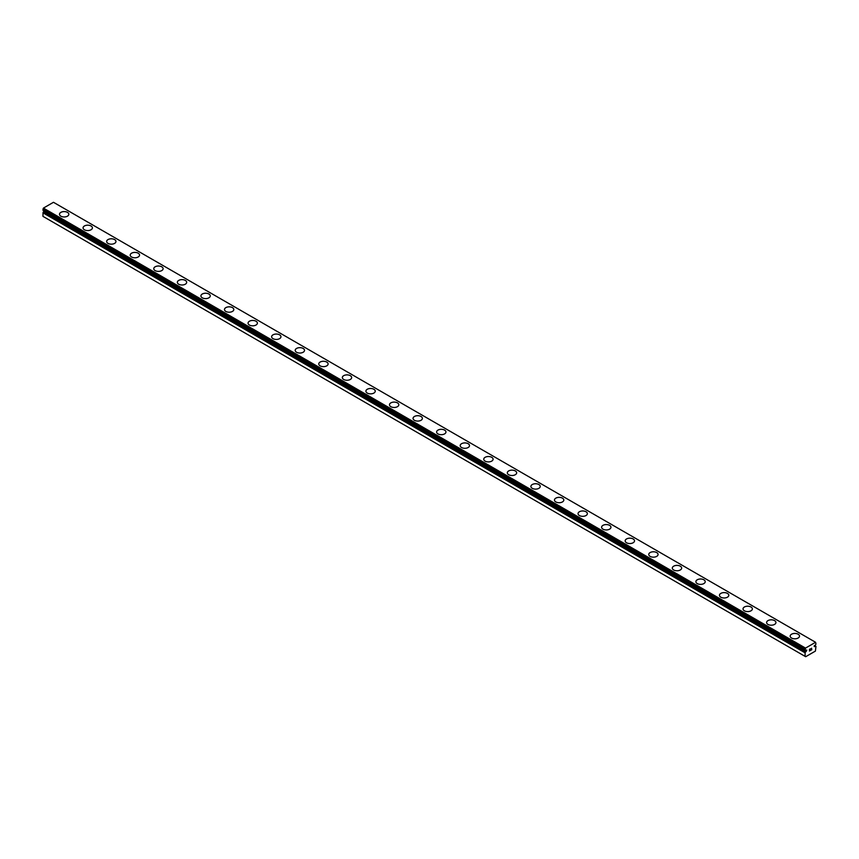 <?xml version="1.0" encoding="UTF-8"?>
<svg xmlns="http://www.w3.org/2000/svg" width="859" height="859" viewBox="0 0 859 859"><rect width="100%" height="100%" fill="white"/><g stroke="black" fill="none" stroke-linecap="round" stroke-linejoin="round"><path stroke-width="1.29" d="M805.055 656.351L805.678 656.706L815.416 651.09L815.964 646.344A1.557 0.902 -60 0 1 815.706 646.269A1.557 0.902 -60 0 1 815.556 646.14L814.3 646.634L815.556 644.798A1.557 0.902 -60 0 1 815.964 644.1L815.578 642.285L805.527 648.094L805.13 650.36A1.557 0.902 -60 0 1 805.398 650.435A1.557 0.902 -60 0 1 805.549 650.564L806.794 650.07L806.204 651.455L44.099 211.454L43.444 211.915A1.557 0.902 -60 0 1 43.036 212.602L42.95 216.35L805.055 656.351L805.13 652.604L43.036 212.602M67.464 212.377A4.671 2.695 180 0 1 68.827 214.278A4.671 2.695 180 0 1 65.95 216.758A4.671 2.695 180 0 1 60.86 216.167A4.671 2.695 180 0 1 59.496 214.267A4.671 2.695 180 0 1 62.385 211.797A4.671 2.695 180 0 1 67.464 212.377M59.496 214.267A4.671 2.695 180 0 1 62.374 211.776A4.671 2.695 180 0 1 67.464 212.356A4.671 2.695 180 0 1 68.827 214.267M83.065 227.882A4.671 2.695 180 0 1 85.954 225.402A4.671 2.695 180 0 1 91.033 225.981A4.671 2.695 180 0 1 92.396 227.882M91.033 225.971A4.671 2.695 180 0 1 92.396 227.871A4.671 2.695 180 0 1 89.519 230.362A4.671 2.695 180 0 1 84.429 229.782A4.671 2.695 180 0 1 83.065 227.871A4.671 2.695 180 0 1 85.943 225.38A4.671 2.695 180 0 1 91.033 225.971M114.601 239.597A4.671 2.695 180 0 1 115.965 241.486A4.671 2.695 180 0 1 113.087 243.967A4.671 2.695 180 0 1 108.009 243.387A4.671 2.695 180 0 1 106.634 241.486A4.671 2.695 180 0 1 109.522 239.006A4.671 2.695 180 0 1 114.601 239.597M106.634 241.486A4.671 2.695 180 0 1 109.522 238.995A4.671 2.695 180 0 1 114.601 239.575A4.671 2.695 180 0 1 115.965 241.486M130.203 255.102A4.671 2.695 180 0 1 133.091 252.621A4.671 2.695 180 0 1 138.17 253.201A4.671 2.695 180 0 1 139.545 255.102M138.17 253.18A4.671 2.695 180 0 1 139.545 255.091A4.671 2.695 180 0 1 136.656 257.582A4.671 2.695 180 0 1 131.577 256.991A4.671 2.695 180 0 1 130.203 255.091A4.671 2.695 180 0 1 133.091 252.6A4.671 2.695 180 0 1 138.17 253.18M161.739 266.805A4.671 2.695 180 0 1 163.113 268.706A4.671 2.695 180 0 1 160.225 271.186A4.671 2.695 180 0 1 155.146 270.606A4.671 2.695 180 0 1 153.772 268.695A4.671 2.695 180 0 1 156.66 266.226A4.671 2.695 180 0 1 161.739 266.805M153.772 268.695A4.671 2.695 180 0 1 156.66 266.204A4.671 2.695 180 0 1 161.739 266.795A4.671 2.695 180 0 1 163.113 268.695M177.351 282.31A4.671 2.695 180 0 1 180.229 279.819A4.671 2.695 180 0 1 185.319 280.399A4.671 2.695 180 0 1 186.682 282.31A4.671 2.695 180 0 1 183.805 284.791A4.671 2.695 180 0 1 178.715 284.211A4.671 2.695 180 0 1 177.351 282.31A4.671 2.695 180 0 1 180.24 279.83A4.671 2.695 180 0 1 185.319 280.421A4.671 2.695 180 0 1 186.682 282.31M208.887 294.025A4.671 2.695 180 0 1 210.251 295.925A4.671 2.695 180 0 1 207.373 298.406A4.671 2.695 180 0 1 202.284 297.815A4.671 2.695 180 0 1 200.92 295.915A4.671 2.695 180 0 1 203.808 293.445A4.671 2.695 180 0 1 208.887 294.025M200.92 295.915A4.671 2.695 180 0 1 203.798 293.424A4.671 2.695 180 0 1 208.887 294.003A4.671 2.695 180 0 1 210.251 295.915M224.489 309.519A4.671 2.695 180 0 1 227.367 307.028A4.671 2.695 180 0 1 232.456 307.619A4.671 2.695 180 0 1 233.82 309.53A4.671 2.695 180 0 1 230.942 312.01A4.671 2.695 180 0 1 225.853 311.43A4.671 2.695 180 0 1 224.489 309.519A4.671 2.695 180 0 1 227.377 307.05A4.671 2.695 180 0 1 232.456 307.64A4.671 2.695 180 0 1 233.82 309.519M256.025 321.245A4.671 2.695 180 0 1 257.389 323.134A4.671 2.695 180 0 1 254.511 325.615A4.671 2.695 180 0 1 249.421 325.035A4.671 2.695 180 0 1 248.058 323.134A4.671 2.695 180 0 1 250.946 320.654A4.671 2.695 180 0 1 256.025 321.245M248.058 323.134A4.671 2.695 180 0 1 250.935 320.643A4.671 2.695 180 0 1 256.025 321.223A4.671 2.695 180 0 1 257.389 323.134M271.627 336.739A4.671 2.695 180 0 1 274.504 334.248A4.671 2.695 180 0 1 279.594 334.838A4.671 2.695 180 0 1 280.957 336.749A4.671 2.695 180 0 1 278.08 339.23A4.671 2.695 180 0 1 272.99 338.639A4.671 2.695 180 0 1 271.627 336.739A4.671 2.695 180 0 1 274.515 334.269A4.671 2.695 180 0 1 279.594 334.849A4.671 2.695 180 0 1 280.957 336.739M303.163 348.464A4.671 2.695 180 0 1 304.526 350.354A4.671 2.695 180 0 1 301.649 352.834A4.671 2.695 180 0 1 296.57 352.254A4.671 2.695 180 0 1 295.195 350.343A4.671 2.695 180 0 1 298.084 347.874A4.671 2.695 180 0 1 303.163 348.464M295.195 350.343A4.671 2.695 180 0 1 298.084 347.852A4.671 2.695 180 0 1 303.163 348.443A4.671 2.695 180 0 1 304.526 350.343M318.764 363.958A4.671 2.695 180 0 1 321.653 361.467A4.671 2.695 180 0 1 326.731 362.047A4.671 2.695 180 0 1 328.106 363.958A4.671 2.695 180 0 1 325.217 366.439A4.671 2.695 180 0 1 320.139 365.859A4.671 2.695 180 0 1 318.764 363.958A4.671 2.695 180 0 1 321.653 361.478A4.671 2.695 180 0 1 326.731 362.068A4.671 2.695 180 0 1 328.106 363.958M342.333 377.563A4.671 2.695 180 0 1 345.221 375.072A4.671 2.695 180 0 1 350.3 375.662A4.671 2.695 180 0 1 351.675 377.573A4.671 2.695 180 0 1 348.786 380.054A4.671 2.695 180 0 1 343.707 379.463A4.671 2.695 180 0 1 342.333 377.563A4.671 2.695 180 0 1 345.221 375.093A4.671 2.695 180 0 1 350.3 375.673A4.671 2.695 180 0 1 351.675 377.563M365.913 391.167A4.671 2.695 180 0 1 368.79 388.676A4.671 2.695 180 0 1 373.88 389.267A4.671 2.695 180 0 1 375.243 391.178A4.671 2.695 180 0 1 372.366 393.658A4.671 2.695 180 0 1 367.276 393.078A4.671 2.695 180 0 1 365.913 391.167A4.671 2.695 180 0 1 368.801 388.697A4.671 2.695 180 0 1 373.88 389.288A4.671 2.695 180 0 1 375.243 391.167M389.481 404.782A4.671 2.695 180 0 1 392.359 402.291A4.671 2.695 180 0 1 397.449 402.871A4.671 2.695 180 0 1 398.812 404.793A4.671 2.695 180 0 1 395.935 407.263A4.671 2.695 180 0 1 390.845 406.683A4.671 2.695 180 0 1 389.481 404.782A4.671 2.695 180 0 1 392.37 402.302A4.671 2.695 180 0 1 397.449 402.892A4.671 2.695 180 0 1 398.812 404.782M413.05 418.387A4.671 2.695 180 0 1 415.928 415.896A4.671 2.695 180 0 1 421.017 416.486A4.671 2.695 180 0 1 422.381 418.397A4.671 2.695 180 0 1 419.503 420.878A4.671 2.695 180 0 1 414.414 420.287A4.671 2.695 180 0 1 413.05 418.387A4.671 2.695 180 0 1 415.939 415.917A4.671 2.695 180 0 1 421.017 416.497A4.671 2.695 180 0 1 422.381 418.387M436.619 432.002A4.671 2.695 180 0 1 439.507 429.521A4.671 2.695 180 0 1 444.586 430.112A4.671 2.695 180 0 1 445.95 432.002M444.586 430.091A4.671 2.695 180 0 1 445.95 431.991A4.671 2.695 180 0 1 443.072 434.482A4.671 2.695 180 0 1 437.983 433.902A4.671 2.695 180 0 1 436.619 431.991A4.671 2.695 180 0 1 439.497 429.511A4.671 2.695 180 0 1 444.586 430.091M468.155 443.716A4.671 2.695 180 0 1 469.519 445.617A4.671 2.695 180 0 1 466.641 448.097A4.671 2.695 180 0 1 461.551 447.507A4.671 2.695 180 0 1 460.188 445.606A4.671 2.695 180 0 1 463.076 443.126A4.671 2.695 180 0 1 468.155 443.716M460.188 445.606A4.671 2.695 180 0 1 463.065 443.115A4.671 2.695 180 0 1 468.155 443.695A4.671 2.695 180 0 1 469.519 445.606M483.757 459.221A4.671 2.695 180 0 1 486.645 456.741A4.671 2.695 180 0 1 491.724 457.321A4.671 2.695 180 0 1 493.087 459.221M491.724 457.31A4.671 2.695 180 0 1 493.087 459.211A4.671 2.695 180 0 1 490.21 461.702A4.671 2.695 180 0 1 485.12 461.111A4.671 2.695 180 0 1 483.757 459.211A4.671 2.695 180 0 1 486.634 456.72A4.671 2.695 180 0 1 491.724 457.31M515.293 470.936A4.671 2.695 180 0 1 516.667 472.826A4.671 2.695 180 0 1 513.779 475.306A4.671 2.695 180 0 1 508.7 474.726A4.671 2.695 180 0 1 507.325 472.815A4.671 2.695 180 0 1 510.214 470.345A4.671 2.695 180 0 1 515.293 470.936M507.325 472.815A4.671 2.695 180 0 1 510.214 470.335A4.671 2.695 180 0 1 515.293 470.915A4.671 2.695 180 0 1 516.667 472.815M530.894 486.441A4.671 2.695 180 0 1 533.783 483.95A4.671 2.695 180 0 1 538.861 484.54A4.671 2.695 180 0 1 540.236 486.441M538.861 484.519A4.671 2.695 180 0 1 540.236 486.43A4.671 2.695 180 0 1 537.347 488.921A4.671 2.695 180 0 1 532.269 488.331A4.671 2.695 180 0 1 530.894 486.43A4.671 2.695 180 0 1 533.783 483.939A4.671 2.695 180 0 1 538.861 484.519M562.43 498.145A4.671 2.695 180 0 1 563.805 500.045A4.671 2.695 180 0 1 560.916 502.526A4.671 2.695 180 0 1 555.837 501.935A4.671 2.695 180 0 1 554.474 500.035A4.671 2.695 180 0 1 557.362 497.565A4.671 2.695 180 0 1 562.43 498.145M554.474 500.035A4.671 2.695 180 0 1 557.351 497.544A4.671 2.695 180 0 1 562.43 498.134A4.671 2.695 180 0 1 563.805 500.035M578.043 513.639A4.671 2.695 180 0 1 580.92 511.159A4.671 2.695 180 0 1 586.01 511.739A4.671 2.695 180 0 1 587.373 513.65A4.671 2.695 180 0 1 584.496 516.13A4.671 2.695 180 0 1 579.406 515.55A4.671 2.695 180 0 1 578.043 513.639A4.671 2.695 180 0 1 580.931 511.169A4.671 2.695 180 0 1 586.01 511.76A4.671 2.695 180 0 1 587.373 513.639M609.579 525.364A4.671 2.695 180 0 1 610.942 527.265A4.671 2.695 180 0 1 608.065 529.745A4.671 2.695 180 0 1 602.975 529.155A4.671 2.695 180 0 1 601.611 527.254A4.671 2.695 180 0 1 604.5 524.774A4.671 2.695 180 0 1 609.579 525.364M601.611 527.254A4.671 2.695 180 0 1 604.489 524.763A4.671 2.695 180 0 1 609.579 525.343A4.671 2.695 180 0 1 610.942 527.254M625.18 540.859A4.671 2.695 180 0 1 628.058 538.368A4.671 2.695 180 0 1 633.147 538.958A4.671 2.695 180 0 1 634.511 540.869A4.671 2.695 180 0 1 631.633 543.35A4.671 2.695 180 0 1 626.544 542.77A4.671 2.695 180 0 1 625.18 540.859A4.671 2.695 180 0 1 628.069 538.389A4.671 2.695 180 0 1 633.147 538.969A4.671 2.695 180 0 1 634.511 540.859M656.716 552.584A4.671 2.695 180 0 1 658.08 554.474A4.671 2.695 180 0 1 655.202 556.954A4.671 2.695 180 0 1 650.113 556.374A4.671 2.695 180 0 1 648.749 554.463A4.671 2.695 180 0 1 651.637 551.993A4.671 2.695 180 0 1 656.716 552.584M648.749 554.463A4.671 2.695 180 0 1 651.627 551.983A4.671 2.695 180 0 1 656.716 552.562A4.671 2.695 180 0 1 658.08 554.463M672.318 568.078A4.671 2.695 180 0 1 675.195 565.587A4.671 2.695 180 0 1 680.285 566.167A4.671 2.695 180 0 1 681.649 568.089A4.671 2.695 180 0 1 678.771 570.569A4.671 2.695 180 0 1 673.681 569.979A4.671 2.695 180 0 1 672.318 568.078A4.671 2.695 180 0 1 675.206 565.598A4.671 2.695 180 0 1 680.285 566.188A4.671 2.695 180 0 1 681.649 568.078M695.887 581.683A4.671 2.695 180 0 1 698.775 579.191A4.671 2.695 180 0 1 703.854 579.782A4.671 2.695 180 0 1 705.228 581.693A4.671 2.695 180 0 1 702.34 584.174A4.671 2.695 180 0 1 697.261 583.594A4.671 2.695 180 0 1 695.887 581.683A4.671 2.695 180 0 1 698.775 579.213A4.671 2.695 180 0 1 703.854 579.793A4.671 2.695 180 0 1 705.228 581.683M719.455 595.287A4.671 2.695 180 0 1 722.344 592.807A4.671 2.695 180 0 1 727.423 593.386A4.671 2.695 180 0 1 728.797 595.298A4.671 2.695 180 0 1 725.909 597.778A4.671 2.695 180 0 1 720.83 597.198A4.671 2.695 180 0 1 719.455 595.287A4.671 2.695 180 0 1 722.344 592.817A4.671 2.695 180 0 1 727.423 593.408A4.671 2.695 180 0 1 728.797 595.287M743.035 608.902A4.671 2.695 180 0 1 745.913 606.411A4.671 2.695 180 0 1 750.991 606.991A4.671 2.695 180 0 1 752.366 608.913A4.671 2.695 180 0 1 749.477 611.393A4.671 2.695 180 0 1 744.399 610.803A4.671 2.695 180 0 1 743.035 608.902A4.671 2.695 180 0 1 745.923 606.422A4.671 2.695 180 0 1 750.991 607.012A4.671 2.695 180 0 1 752.366 608.902M766.604 622.507A4.671 2.695 180 0 1 769.481 620.015A4.671 2.695 180 0 1 774.571 620.606A4.671 2.695 180 0 1 775.935 622.517A4.671 2.695 180 0 1 773.057 624.998A4.671 2.695 180 0 1 767.967 624.418A4.671 2.695 180 0 1 766.604 622.507A4.671 2.695 180 0 1 769.492 620.037A4.671 2.695 180 0 1 774.571 620.617A4.671 2.695 180 0 1 775.935 622.507M790.173 636.122A4.671 2.695 180 0 1 793.061 633.641A4.671 2.695 180 0 1 798.14 634.232A4.671 2.695 180 0 1 799.504 636.122M798.14 634.21A4.671 2.695 180 0 1 799.504 636.111A4.671 2.695 180 0 1 796.626 638.602A4.671 2.695 180 0 1 791.536 638.022A4.671 2.695 180 0 1 790.173 636.111A4.671 2.695 180 0 1 793.05 633.631A4.671 2.695 180 0 1 798.14 634.21M809.543 649.383L809.543 650.07L810.295 648.953L809.543 649.383M809.543 650.188L809.543 650.864L809.543 650.188M809.543 650.864L810.305 650.424L809.543 650.864M809.436 651.036L810.295 650.542L809.446 651.036L809.446 649.329L810.295 648.835M810.885 648.921L811.68 648.201M811.476 649.146L811.014 650.016L811.465 649.146M811.014 650.016L811.819 649.554L811.014 650.016M810.799 650.252L811.819 649.662L810.799 650.252L811.648 648.395M805.13 652.604A1.557 0.902 -60 0 0 805.549 651.917L806.204 651.455M815.578 642.285L53.473 202.294L43.422 208.093L42.993 210.358L805.066 650.317M814.901 646.43L814.182 646.011M805.527 648.094L43.422 208.093M805.055 649.071L42.95 209.07M814.472 645.506L815.524 646.118L814.472 645.517M815.416 646.129L814.429 645.56M805.055 650.252L42.95 210.251M805.678 651.745L43.584 211.754M805.549 651.917L43.444 211.915M805.055 652.808L42.95 212.817M805.098 650.349L42.993 210.358"/></g></svg>
